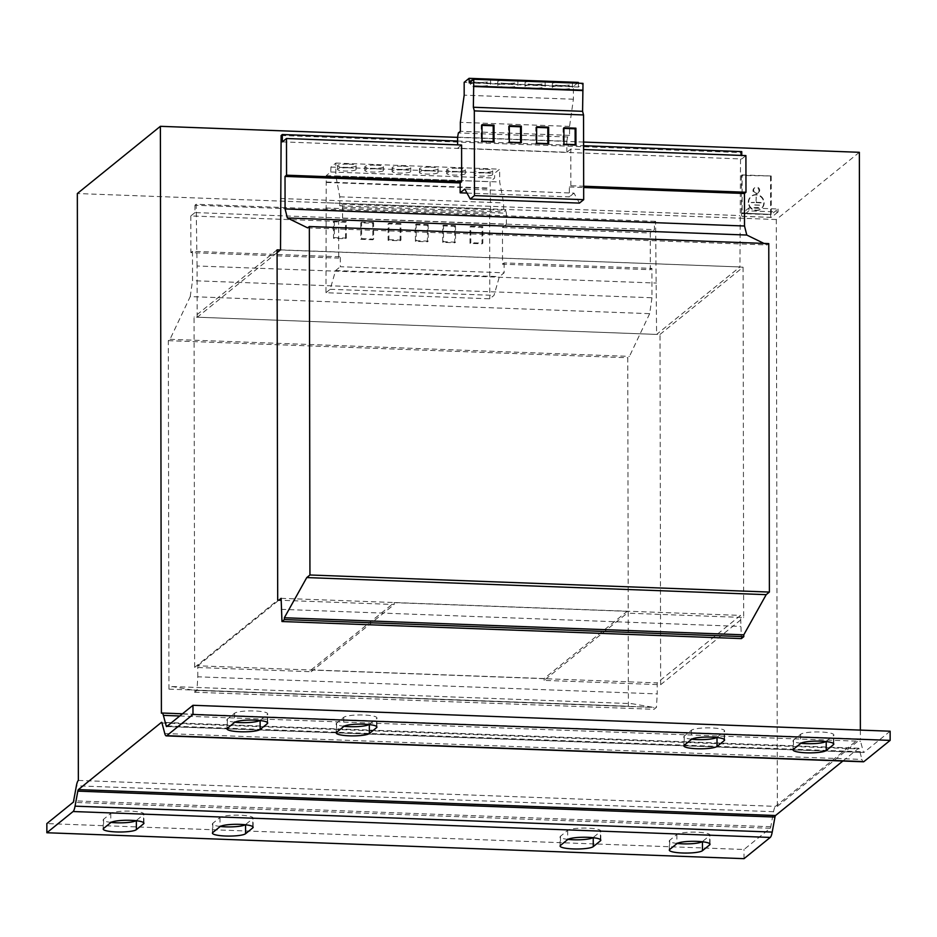 <?xml version="1.0" encoding="UTF-8"?>
<svg xmlns="http://www.w3.org/2000/svg" width="937" height="937" viewBox="0 0 937 937"><rect width="100%" height="100%" fill="white"/><g stroke="black" fill="none" stroke-linecap="round" stroke-linejoin="round"><path stroke-width="0.7" stroke-dasharray="4.68 3.51" d="M759.029 190.75A3.08 2.952 -129 0 1 754.753 193.338A3.08 2.952 -129 0 1 754.086 188.255A3.08 2.952 -129 0 1 759.029 190.75M753.653 190.012A3.08 2.952 51 0 0 758.595 192.518A3.08 2.952 51 0 0 757.928 187.423A3.08 2.952 51 0 0 753.653 190.012M800.959 743.264A16.772 2.975 -0.1 0 1 793.065 740.757A16.772 2.975 -0.1 0 1 793.452 740.125L800.631 734.303A16.772 2.975 -0.1 0 1 818.821 731.949A16.772 2.975 -0.1 0 1 833.789 734.877A16.772 2.975 -0.1 0 1 833.403 735.522L826.211 741.343A16.772 2.975 -0.1 0 1 825.919 741.542M691.74 739.211A16.772 2.975 -0.1 0 1 683.846 736.693A16.772 2.975 -0.1 0 1 684.233 736.06L691.424 730.239A16.772 2.975 -0.1 0 1 709.614 727.897A16.772 2.975 -0.1 0 1 724.57 730.825A16.772 2.975 -0.1 0 1 724.184 731.457L717.004 737.278A16.772 2.975 -0.1 0 1 716.7 737.489M344.066 726.28A16.772 2.975 -0.1 0 1 336.172 723.774A16.772 2.975 -0.1 0 1 336.57 723.141L343.75 717.32A16.772 2.975 -0.1 0 1 361.94 714.966A16.772 2.975 -0.1 0 1 376.908 717.894A16.772 2.975 -0.1 0 1 376.522 718.538L369.33 724.36A16.772 2.975 -0.1 0 1 369.026 724.559M234.859 722.228A16.772 2.975 -0.1 0 1 226.965 719.721A16.772 2.975 -0.1 0 1 227.351 719.077L234.531 713.256A16.772 2.975 -0.1 0 1 252.721 710.914A16.772 2.975 -0.1 0 1 267.689 713.842A16.772 2.975 -0.1 0 1 267.303 714.474L260.111 720.295A16.772 2.975 -0.1 0 1 259.818 720.506M111.081 822.405A16.772 2.975 -0.1 0 1 103.199 819.898A16.772 2.975 -0.1 0 1 103.585 819.266L110.765 813.445A16.772 2.975 -0.1 0 1 128.955 811.102A16.772 2.975 -0.1 0 1 143.923 814.03A16.772 2.975 -0.1 0 1 143.537 814.663L136.345 820.484A16.772 2.975 -0.1 0 1 136.041 820.695M220.3 826.469A16.772 2.975 -0.1 0 1 212.406 823.963A16.772 2.975 -0.1 0 1 212.793 823.318L219.984 817.509A16.772 2.975 -0.1 0 1 238.174 815.155A16.772 2.975 -0.1 0 1 253.142 818.083A16.772 2.975 -0.1 0 1 252.744 818.727L245.564 824.537A16.772 2.975 -0.1 0 1 245.26 824.747M567.974 839.388A16.772 2.975 -0.1 0 1 560.08 836.882A16.772 2.975 -0.1 0 1 560.467 836.249L567.658 830.428A16.772 2.975 -0.1 0 1 585.836 828.085A16.772 2.975 -0.1 0 1 600.804 831.014A16.772 2.975 -0.1 0 1 600.418 831.646L593.238 837.467A16.772 2.975 -0.1 0 1 592.934 837.678M677.182 843.452A16.772 2.975 -0.1 0 1 669.299 840.946A16.772 2.975 -0.1 0 1 669.686 840.302L676.865 834.492A16.772 2.975 -0.1 0 1 695.055 832.138A16.772 2.975 -0.1 0 1 710.023 835.066A16.772 2.975 -0.1 0 1 709.637 835.71L702.445 841.52A16.772 2.975 -0.1 0 1 702.141 841.731M403.425 166.165A9.323 1.651 -0.1 0 1 410.746 167.758A9.323 1.651 -0.1 0 1 399.431 169.398A9.323 1.651 -0.1 0 1 392.111 167.793A9.323 1.651 -0.1 0 1 403.425 166.165M403.437 169.831A9.323 1.651 -0.1 0 1 410.757 171.436A9.323 1.651 -0.1 0 1 399.443 173.064A9.323 1.651 -0.1 0 1 392.123 171.459A9.323 1.651 -0.1 0 1 403.437 169.831M376.124 165.146A9.323 1.651 -0.1 0 1 383.444 166.751A9.323 1.651 -0.1 0 1 372.13 168.379A9.323 1.651 -0.1 0 1 364.809 166.786A9.323 1.651 -0.1 0 1 376.124 165.146M376.135 168.812A9.323 1.651 -0.1 0 1 383.456 170.417A9.323 1.651 -0.1 0 1 372.141 172.045A9.323 1.651 -0.1 0 1 364.821 170.452A9.323 1.651 -0.1 0 1 376.135 168.812M348.822 164.139A9.323 1.651 -0.1 0 1 356.142 165.732A9.323 1.651 -0.1 0 1 344.828 167.36A9.323 1.651 -0.1 0 1 337.507 165.767A9.323 1.651 -0.1 0 1 348.822 164.139M348.822 167.805A9.323 1.651 -0.1 0 1 356.154 169.398A9.323 1.651 -0.1 0 1 344.839 171.038A9.323 1.651 -0.1 0 1 337.507 169.433A9.323 1.651 -0.1 0 1 348.822 167.805M458.041 168.191A9.323 1.651 -0.1 0 1 465.361 169.796A9.323 1.651 -0.1 0 1 454.047 171.424A9.323 1.651 -0.1 0 1 446.726 169.831A9.323 1.651 -0.1 0 1 458.041 168.191M458.041 171.858A9.323 1.651 -0.1 0 1 465.361 173.462A9.323 1.651 -0.1 0 1 454.047 175.09A9.323 1.651 -0.1 0 1 446.726 173.497A9.323 1.651 -0.1 0 1 458.041 171.858M430.727 167.184A9.323 1.651 -0.1 0 1 438.059 168.777A9.323 1.651 -0.1 0 1 426.745 170.405A9.323 1.651 -0.1 0 1 419.413 168.812A9.323 1.651 -0.1 0 1 430.727 167.184M430.739 170.85A9.323 1.651 -0.1 0 1 438.059 172.443A9.323 1.651 -0.1 0 1 426.745 174.083A9.323 1.651 -0.1 0 1 419.425 172.478A9.323 1.651 -0.1 0 1 430.739 170.85M485.343 169.21A9.323 1.651 -0.1 0 1 492.663 170.803A9.323 1.651 -0.1 0 1 481.349 172.443A9.323 1.651 -0.1 0 1 474.028 170.839A9.323 1.651 -0.1 0 1 485.343 169.21M485.343 172.876A9.323 1.651 -0.1 0 1 492.663 174.481A9.323 1.651 -0.1 0 1 481.349 176.109A9.323 1.651 -0.1 0 1 474.028 174.505A9.323 1.651 -0.1 0 1 485.343 172.876M505.64 83.428A10.061 1.78 -0.1 0 1 497.734 81.706A10.061 1.78 -0.1 0 1 509.951 79.938A10.061 1.78 -0.1 0 1 517.856 81.671A10.061 1.78 -0.1 0 1 505.64 83.428M505.64 87.094A10.061 1.78 -0.1 0 1 497.734 85.372A10.061 1.78 -0.1 0 1 509.951 83.604A10.061 1.78 -0.1 0 1 517.856 85.337A10.061 1.78 -0.1 0 1 505.64 87.094M478.327 82.409A10.061 1.78 -0.1 0 1 470.421 80.687A10.061 1.78 -0.1 0 1 482.649 78.919A10.061 1.78 -0.1 0 1 490.555 80.652A10.061 1.78 -0.1 0 1 478.327 82.409M478.338 86.087A10.061 1.78 -0.1 0 1 470.433 84.353A10.061 1.78 -0.1 0 1 482.649 82.597A10.061 1.78 -0.1 0 1 490.555 84.318A10.061 1.78 -0.1 0 1 478.338 86.087M560.244 85.454A10.061 1.78 -0.1 0 1 552.338 83.733A10.061 1.78 -0.1 0 1 564.554 81.964A10.061 1.78 -0.1 0 1 572.46 83.698A10.061 1.78 -0.1 0 1 560.244 85.454M560.256 89.132A10.061 1.78 -0.1 0 1 552.338 87.399A10.061 1.78 -0.1 0 1 564.566 85.642A10.061 1.78 -0.1 0 1 572.472 87.364A10.061 1.78 -0.1 0 1 560.256 89.132M532.942 84.447A10.061 1.78 -0.1 0 1 525.036 82.714A10.061 1.78 -0.1 0 1 537.252 80.957A10.061 1.78 -0.1 0 1 545.158 82.679A10.061 1.78 -0.1 0 1 532.942 84.447M532.942 88.113A10.061 1.78 -0.1 0 1 525.036 86.38A10.061 1.78 -0.1 0 1 537.252 84.623A10.061 1.78 -0.1 0 1 545.17 86.345A10.061 1.78 -0.1 0 1 532.942 88.113M763.901 202.954A8 7.683 -129 0 1 752.809 209.665A8 7.683 -129 0 1 751.064 196.442A8 7.683 -129 0 1 763.901 202.954M764.147 202.755A8 7.683 -129 0 1 753.055 209.478A8 7.683 -129 0 1 751.31 196.255A8 7.683 -129 0 1 764.147 202.755M748.698 202.181A7.824 7.519 -129 0 1 759.556 195.61A7.824 7.519 -129 0 1 761.266 208.553A7.824 7.519 -129 0 1 748.698 202.181M748.452 202.38A7.824 7.519 -129 0 1 759.321 195.798A7.824 7.519 -129 0 1 761.02 208.74A7.824 7.519 -129 0 1 748.452 202.38M761.008 202.673L751.181 202.638L755.936 202.486L756.253 197.168L756.264 202.497L761.008 203.013M758.291 208.026L753.922 207.862M759.38 205.098L752.821 204.852M400.134 240.774L400.099 224.271L388.082 223.826L388.117 240.329L400.134 240.774L400.931 240.13L400.895 223.615L400.099 224.271M342.567 218.251L342.591 207.147L341.794 204.172L339.803 205.789L339.78 196.817L335.868 175.91L335.844 163.073L330.925 167.067L330.749 171.986L326.24 175.629L325.959 292.719L489.782 298.809L494.01 295.378L499.398 276.638L504.129 272.819L340.307 266.729L340.283 256.82L338.69 258.12L338.632 221.437L342.567 218.251L506.39 224.341L502.455 227.527L502.513 264.211L650.325 269.704L651.918 268.404L651.965 297.755L192.53 280.678L192.483 251.327L340.283 256.82M325.807 207.991L489.629 214.069L489.782 298.809M360.78 222.807L360.815 239.31L372.821 239.755L372.797 223.252L360.78 222.807L361.577 222.163L361.612 238.666L360.815 239.31M345.495 222.233L333.478 221.788L333.513 238.303L345.519 238.748L345.495 222.233L346.292 221.589L334.275 221.144L333.478 221.788M778.05 209.01L778.061 211.949L748.932 210.86L748.932 207.932L778.05 209.01L771.35 214.444L742.221 213.355L748.932 207.932M742.069 174.914L771.198 175.992L741.436 175.43L742.069 174.914L742.139 213.062L771.327 214.444L742.139 213.062M771.198 175.992L771.268 214.14M770.554 176.507L770.624 214.655L741.507 213.577A3.35 0.703 -87.9 0 0 742.092 216.342A3.35 0.703 -87.9 0 0 742.221 216.295L748.932 210.86M741.436 175.43L741.507 213.577M742.221 216.295L771.35 217.372L778.061 211.949M771.35 217.372A3.35 0.703 92.1 0 1 771.221 217.431A3.35 0.703 92.1 0 1 770.624 214.655M466.989 193.081L569.368 196.887L569.356 186.978L570.867 185.76L583.669 186.229M569.356 186.978L583.669 187.517M570.867 185.76L570.809 149.077L583.599 149.545M502.455 227.527L650.255 233.02L650.325 269.704M502.513 264.211L504.118 262.91L651.918 268.404M280.514 249.863L739.949 266.94L280.362 249.992M277.094 252.639L197.32 317.21L656.591 334.415L655.595 221.355L654.401 222.327L654.413 229.659L650.255 233.02M660.023 334.404L743.064 267.186L739.797 267.068L656.755 334.286L660.023 334.404L660.644 684.713L544.139 680.379L627.181 613.161L627.181 611.322L544.139 678.552L311.143 669.885L311.143 671.724L194.65 667.39L194.041 317.093L656.591 334.415M651.965 297.755L649.669 313.661L190.234 296.584L170.007 339.311L168.332 340.67L168.941 689.14L172.139 686.552L194.615 690.405L194.615 692.232L197.004 690.3L197.789 676.807L657.224 693.895L657.2 682.886L740.558 615.41L741.401 638.601M197.789 676.807L197.766 665.809L657.2 682.886M311.143 669.885L394.184 602.667L394.196 604.494L281.135 600.301M627.181 611.322L394.184 602.667M281.123 598.333L740.558 615.41M197.766 665.809L278.804 600.207M281.147 609.331L740.581 626.408M768.773 243.597L767.098 244.955L763.948 243.421M307.664 227.878L767.098 244.955M461.59 145.012L457.654 148.198L457.631 144.872M570.809 149.077L566.873 152.262L457.654 148.198M745.911 155.589L741.764 158.95L741.753 155.425M282.33 141.874L741.764 158.95M457.619 141.042L583.599 145.727M741.753 151.607L740.558 152.579L739.949 266.94M281.123 135.502L740.558 152.579M280.432 198.503L739.867 215.58M197.157 317.338L197.063 265.991L656.497 283.068M197.063 265.991L196.161 204.278L655.595 221.355M196.161 204.278L194.966 205.238L654.401 222.327M194.966 205.238L194.978 212.582L654.413 229.659M194.978 212.582L190.82 215.943L338.632 221.437M190.82 215.943L190.89 252.627L338.69 258.12M190.89 252.627L192.483 251.327M504.118 262.91L504.129 272.819M190.234 296.584L192.53 280.678M649.669 313.661L629.441 356.388L627.767 357.747L628.376 706.217L631.561 703.628L654.038 707.482L654.049 709.309L656.439 707.376L657.224 693.895M170.007 339.311L629.441 356.388M168.332 340.67L627.767 357.747M168.941 689.14L628.376 706.217M172.139 686.552L631.561 703.628M194.615 690.405L654.038 707.482M194.615 692.232L654.049 709.309M197.004 690.3L656.439 707.376M311.143 671.724L394.196 604.494M544.139 680.379L544.139 678.552M859.358 152.298L776.316 219.527L777.335 806.417L775.52 806.359A13.048 2.752 -87.9 0 0 773.552 811.711L770.788 826.739A3.725 0.785 92.1 0 1 770.226 828.273L744.013 849.496L46.85 823.576M78.357 780.439L775.52 806.359L858.561 739.129L161.398 713.221M860.365 730.099L860.389 739.199L858.561 739.129A13.048 2.752 92.1 0 1 859.065 738.93A13.048 2.752 92.1 0 1 860.541 741.296L863.352 751.814A3.725 0.785 92.1 0 0 863.773 752.493L166.61 726.573M743.064 267.186L743.685 617.495L627.181 613.161M277.083 249.863L194.041 317.093M194.65 667.39L277.692 600.172M660.644 684.713L743.685 617.495M777.335 806.417L860.389 739.199M583.587 142.049L457.596 137.364M776.316 219.527L77.338 193.537M842.855 761.031L858.573 748.3A3.725 0.785 92.1 0 1 858.725 748.241A3.725 0.785 92.1 0 1 859.147 748.921L861.946 759.438A13.048 2.752 -87.9 0 0 863.422 761.793M890.138 731.211L863.914 752.434A3.725 0.785 92.1 0 1 863.773 752.493M744.025 858.667L744.013 849.496M342.591 207.147L506.413 213.238L505.617 210.263L503.626 211.879L503.602 202.907L499.69 182.001L499.667 169.164L494.748 173.158L494.572 178.077L490.063 181.719L490.59 208.892L489.629 214.069M506.39 224.341L506.413 213.238M325.959 292.719L330.187 289.287L335.575 270.559L340.307 266.729M335.575 270.559L499.398 276.638M330.749 171.986L494.572 178.077M330.925 167.067L494.748 173.158M326.24 175.629L490.063 181.719M326.252 182.434L490.074 188.524M326.72 182.047L490.543 188.138M326.755 202.802L490.59 208.892M330.187 289.287L494.01 295.378M341.794 204.172L505.617 210.263M339.803 205.789L503.626 211.879M339.78 196.817L503.602 202.907M335.868 175.91L499.69 182.001M335.844 163.073L499.667 169.164M415.396 224.833L427.401 225.278L427.436 241.793L415.419 241.336L415.396 224.833L416.192 224.189L428.197 224.634L427.401 225.278M442.697 225.852L454.703 226.297L454.738 242.8L442.721 242.355L442.697 225.852L443.494 225.208L455.511 225.653L454.703 226.297M470.023 243.374L469.999 226.859L482.016 227.316L482.04 243.819L470.023 243.374L470.831 242.73L470.796 226.215L469.999 226.859M579.453 203.095L574.018 193.127L464.799 189.063M574.018 193.127L569.368 196.887M566.873 152.262L566.815 141.229L457.596 137.165M566.815 141.229L567.588 136.989L569.579 135.373L569.567 126.401L573.397 99.228L573.374 86.391L578.305 82.397M578.34 83.194L578.492 87.024L583.001 83.37M567.588 136.989L458.369 132.925M569.579 135.373L460.372 131.309M569.567 126.401L460.348 122.337M573.397 99.228L464.178 95.164M573.374 86.391L464.166 82.327M578.492 87.024L469.285 82.96M563.91 128.404L563.114 128.381L563.137 144.884L575.154 145.329L575.154 144.649M575.154 145.329L575.95 144.685M563.114 128.381L563.91 127.737M563.137 144.884L563.933 144.239M536.608 127.397L535.8 127.362L535.835 143.865L547.852 144.321L547.84 143.642M547.852 144.321L548.649 143.666M535.8 127.362L536.608 126.718M535.835 143.865L536.632 143.22M509.295 126.378L508.498 126.343L508.533 142.857L520.539 143.302L520.539 142.623M520.539 143.302L521.347 142.658M508.498 126.343L509.295 125.699M508.533 142.857L509.33 142.213M481.993 125.359L481.196 125.335L481.22 141.838L493.237 142.283L493.237 141.616M493.237 142.283L494.033 141.639M481.196 125.335L481.993 124.691M481.22 141.838L482.028 141.194M470.796 226.215L482.813 226.66L482.836 243.175L470.831 242.73M482.836 243.175L482.04 243.819M482.813 226.66L482.016 227.316M455.511 225.653L455.534 242.156L443.517 241.711L443.494 225.208M443.517 241.711L442.721 242.355M455.534 242.156L454.738 242.8M428.197 224.634L428.232 241.137L416.215 240.692L416.192 224.189M416.215 240.692L415.419 241.336M428.232 241.137L427.436 241.793M361.612 238.666L373.629 239.111L373.594 222.608L372.797 223.252M373.594 222.608L361.577 222.163M373.629 239.111L372.821 239.755M400.895 223.615L388.89 223.17L388.914 239.685L388.117 240.329M388.914 239.685L400.931 240.13M388.89 223.17L388.082 223.826M334.275 221.144L334.31 237.647L346.315 238.092L345.519 238.748M346.315 238.092L346.292 221.589M334.31 237.647L333.513 238.303M758.525 207.499L754.168 207.663M759.614 205.226L753.067 204.98M761.254 202.814L751.427 202.451L756.171 202.298L756.159 196.957L756.499 202.31L761.254 202.486M793.452 740.125L793.463 749.295M684.233 736.06L684.256 745.231M336.57 723.141L336.582 732.312M227.351 719.077L227.363 728.248M103.585 819.266L103.597 828.437M212.793 823.318L212.816 832.489M560.467 836.249L560.478 845.42M669.686 840.302L669.697 849.472M179.763 715.985L860.541 741.296M167.454 725.952L863.352 751.814M164.783 733.53L861.946 759.438M161.984 723.001L859.147 748.921M858.573 748.3L161.703 722.404M166.751 726.515L863.914 752.434M773.552 811.711L76.389 785.803M770.788 826.739L73.636 800.819M770.226 828.273L73.074 802.353M709.649 843.605L709.637 835.71M676.865 834.492L676.889 843.663M600.43 839.54L600.418 831.646M567.658 830.428L567.67 839.599M252.767 826.621L252.744 818.727M219.984 817.509L219.996 826.68M143.548 822.557L143.537 814.663M110.765 813.445L110.789 822.616M267.314 722.368L267.303 714.474M234.531 713.256L234.555 722.427M376.533 726.433L376.522 718.538M343.75 717.32L343.762 726.491M724.196 739.352L724.184 731.457M691.424 730.239L691.436 739.41M833.415 743.416L833.403 735.522M800.631 734.303L800.655 743.474M758.595 192.518L757.963 193.034M793.077 749.928L793.065 740.757M683.858 745.864L683.846 736.693M336.196 732.945L336.172 723.774M226.977 728.881L226.965 719.721M103.211 829.069L103.199 819.898M212.43 833.134L212.406 823.963M560.092 846.052L560.08 836.882M669.311 850.117L669.299 840.946M410.757 171.436L410.746 167.758M383.456 170.417L383.444 166.751M356.154 169.398L356.142 165.732M465.361 173.462L465.361 169.796M438.059 172.443L438.059 168.777M492.663 174.481L492.663 170.803M497.734 85.372L497.734 81.706M470.433 84.353L470.421 80.687M552.338 87.399L552.338 83.733M525.036 86.38L525.036 82.714M742.092 216.342L771.221 217.431M858.725 748.241L161.562 722.333M859.065 738.93L182.481 713.783M545.17 86.345L545.158 82.679M572.472 87.364L572.46 83.698M490.555 84.318L490.555 80.652M517.856 85.337L517.856 81.671M474.028 174.505L474.028 170.839M419.425 172.478L419.413 168.812M446.726 173.497L446.726 169.831M337.507 169.433L337.507 165.767M364.821 170.452L364.809 166.786M392.123 171.459L392.111 167.793M710.035 844.237L710.023 835.066M600.828 840.184L600.804 831.014M253.154 827.254L253.142 818.083M143.935 823.201L143.923 814.03M267.701 723.013L267.689 713.842M376.92 727.065L376.908 717.894M724.594 739.996L724.57 730.825M833.801 744.048L833.789 734.877M754.73 187.728L754.086 188.255"/><path stroke-width="1.41" d="M825.919 741.542A16.772 2.975 -0.1 0 1 806.242 743.638A16.772 2.975 -0.1 0 1 800.959 743.264M806.253 752.809A16.772 2.975 -0.1 0 1 793.077 749.928A16.772 2.975 -0.1 0 1 793.463 749.295L800.655 743.474A16.772 2.975 -0.1 0 1 818.844 741.12A16.772 2.975 -0.1 0 1 833.801 744.048A16.772 2.975 -0.1 0 1 833.415 744.692L826.235 750.514A16.772 2.975 -0.1 0 1 806.253 752.809M716.7 737.489A16.772 2.975 -0.1 0 1 697.023 739.574A16.772 2.975 -0.1 0 1 691.74 739.211M697.034 748.745A16.772 2.975 -0.1 0 1 683.858 745.864A16.772 2.975 -0.1 0 1 684.256 745.231L691.436 739.41A16.772 2.975 -0.1 0 1 709.625 737.068A16.772 2.975 -0.1 0 1 724.594 739.996A16.772 2.975 -0.1 0 1 724.207 740.628L717.016 746.449A16.772 2.975 -0.1 0 1 697.034 748.745M369.026 724.559A16.772 2.975 -0.1 0 1 349.349 726.655A16.772 2.975 -0.1 0 1 344.066 726.28M349.372 735.826A16.772 2.975 -0.1 0 1 336.196 732.945A16.772 2.975 -0.1 0 1 336.582 732.312L343.762 726.491A16.772 2.975 -0.1 0 1 361.951 724.137A16.772 2.975 -0.1 0 1 376.92 727.065A16.772 2.975 -0.1 0 1 376.533 727.709L369.342 733.53A16.772 2.975 -0.1 0 1 349.372 735.826M259.818 720.506A16.772 2.975 -0.1 0 1 240.141 722.591A16.772 2.975 -0.1 0 1 234.859 722.228M240.153 731.762A16.772 2.975 -0.1 0 1 226.977 728.881A16.772 2.975 -0.1 0 1 227.363 728.248L234.555 722.427A16.772 2.975 -0.1 0 1 252.744 720.084A16.772 2.975 -0.1 0 1 267.701 723.013A16.772 2.975 -0.1 0 1 267.314 723.645L260.135 729.466A16.772 2.975 -0.1 0 1 240.153 731.762M136.041 820.695A16.772 2.975 -0.1 0 1 116.375 822.78A16.772 2.975 -0.1 0 1 111.081 822.405M116.387 831.951A16.772 2.975 -0.1 0 1 103.211 829.069A16.772 2.975 -0.1 0 1 103.597 828.437L110.789 822.616A16.772 2.975 -0.1 0 1 128.966 820.273A16.772 2.975 -0.1 0 1 143.935 823.201A16.772 2.975 -0.1 0 1 143.548 823.834L136.369 829.655A16.772 2.975 -0.1 0 1 116.387 831.951M245.26 824.747A16.772 2.975 -0.1 0 1 225.583 826.844A16.772 2.975 -0.1 0 1 220.3 826.469M225.606 836.015A16.772 2.975 -0.1 0 1 212.43 833.134A16.772 2.975 -0.1 0 1 212.816 832.489L219.996 826.68A16.772 2.975 -0.1 0 1 238.185 824.326A16.772 2.975 -0.1 0 1 253.154 827.254A16.772 2.975 -0.1 0 1 252.767 827.898L245.576 833.707A16.772 2.975 -0.1 0 1 225.606 836.015M592.934 837.678A16.772 2.975 -0.1 0 1 573.257 839.763A16.772 2.975 -0.1 0 1 567.974 839.388M573.268 848.934A16.772 2.975 -0.1 0 1 560.092 846.052A16.772 2.975 -0.1 0 1 560.478 845.42L567.67 839.599A16.772 2.975 -0.1 0 1 585.859 837.256A16.772 2.975 -0.1 0 1 600.828 840.184A16.772 2.975 -0.1 0 1 600.43 840.817L593.25 846.638A16.772 2.975 -0.1 0 1 573.268 848.934M702.141 841.731A16.772 2.975 -0.1 0 1 682.476 843.827A16.772 2.975 -0.1 0 1 677.182 843.452M682.487 852.998A16.772 2.975 -0.1 0 1 669.311 850.117A16.772 2.975 -0.1 0 1 669.697 849.472L676.889 843.663A16.772 2.975 -0.1 0 1 695.078 841.309A16.772 2.975 -0.1 0 1 710.035 844.237A16.772 2.975 -0.1 0 1 709.649 844.881L702.469 850.691A16.772 2.975 -0.1 0 1 682.487 852.998M583.669 187.517L744.458 193.49L745.981 192.261L745.911 155.589L583.599 149.545M583.669 186.229L745.981 192.261M278.804 600.207L281.123 598.333L281.967 621.524L284.368 619.58L284.356 617.752L306.762 577.579L309.948 574.99L309.351 226.52L307.664 227.878L287.354 217.97L285.082 208.928L285.024 176.414L286.546 175.184L286.488 138.512L282.33 141.874L282.318 134.53L281.123 135.502L280.514 249.863L277.094 252.639M281.967 621.524L741.401 638.601L743.802 636.656L743.791 634.829L766.197 594.655L769.382 592.067L768.773 243.597L309.351 226.52M284.368 619.58L743.802 636.656M284.356 617.752L743.791 634.829M306.762 577.579L766.197 594.655M309.948 574.99L769.382 592.067M763.948 243.421L746.789 235.046L744.517 226.004L744.458 193.49M287.354 217.97L746.789 235.046M285.082 208.928L744.517 226.004M457.631 144.872L457.596 137.165L458.369 132.925L460.372 131.309L460.348 122.337L464.178 95.164L464.166 82.327L469.086 78.333L469.285 82.96L473.782 79.305L473.361 107.251L474.321 110.882L474.473 195.61L470.245 199.042L464.799 189.063L460.161 192.823L466.989 193.081M460.161 192.823L460.137 182.926L461.66 181.696L461.59 145.012L286.488 138.512M285.024 176.414L460.137 182.926M286.546 175.184L461.66 181.696M741.753 155.425L741.753 151.607L583.599 145.727M282.318 134.53L457.619 141.042M78.357 780.439L77.338 193.537L160.379 126.319L161.398 713.221A13.048 2.752 92.1 0 1 161.914 713.022A13.048 2.752 92.1 0 1 163.389 715.376L166.189 725.894A3.725 0.785 -87.9 0 0 166.61 726.573A3.725 0.785 -87.9 0 0 166.751 726.515L192.975 705.292L890.138 731.211L890.15 740.382L863.926 761.605A13.048 2.752 -87.9 0 1 863.422 761.793L166.259 735.885A13.048 2.752 92.1 0 1 164.783 733.53L161.984 723.001A3.725 0.785 92.1 0 0 161.562 722.333A3.725 0.785 92.1 0 0 161.422 722.392L78.38 789.61A3.725 0.785 -87.9 0 0 77.818 791.144L75.054 806.16A13.048 2.752 92.1 0 1 73.086 811.524L46.862 832.747L46.85 823.576L73.074 802.353A3.725 0.785 -87.9 0 0 73.636 800.819L76.389 785.803A13.048 2.752 -87.9 0 1 78.357 780.439M281.135 600.301L277.692 600.172L277.083 249.863L280.362 249.992M583.587 142.049L859.358 152.298L860.365 730.099M457.596 137.364L160.379 126.319M842.855 761.031L775.531 815.518A3.725 0.785 -87.9 0 0 774.969 817.052L772.217 832.079L75.054 806.16M192.975 705.292L192.987 714.462L166.774 735.686A13.048 2.752 92.1 0 1 166.259 735.885M192.987 714.462L890.15 740.382M46.862 832.747L744.025 858.667L770.249 837.432A13.048 2.752 -87.9 0 0 772.217 832.079M469.086 78.333L578.305 82.397L578.34 83.194M473.782 79.305L583.001 83.37L582.58 111.316L583.54 114.946L583.692 199.675L579.453 203.095L470.245 199.042M583.013 90.175L473.806 86.11M582.545 90.561L473.326 86.497M582.58 111.316L473.361 107.251M583.54 114.946L474.321 110.882M494.01 125.136L481.993 124.691L482.028 141.194L494.033 141.639L494.01 125.136L493.213 125.781L481.993 125.359M521.312 126.144L509.295 125.699L509.33 142.213L521.347 142.658L521.312 126.144L520.515 126.8L509.295 126.378M583.692 199.675L474.473 195.61M548.613 127.163L536.608 126.718L536.632 143.22L548.649 143.666L548.613 127.163L547.817 127.807L536.608 127.397M575.915 128.182L563.91 127.737L563.933 144.239L575.95 144.685L575.915 128.182L575.119 128.826L563.91 128.404M575.154 144.649L575.119 128.826M547.84 143.642L547.817 127.807M520.539 142.623L520.515 126.8M493.237 141.616L493.213 125.781M163.389 715.376L179.763 715.985M166.189 725.894L167.454 725.952M78.38 789.61L775.531 815.518M166.774 735.686L863.926 761.605M774.969 817.052L77.818 791.144M770.249 837.432L73.086 811.524M709.649 844.881L709.649 843.605M702.445 841.766L702.469 850.691M600.43 840.817L600.43 839.54M593.238 837.701L593.25 846.638M252.767 827.898L252.767 826.621M245.564 824.783L245.576 833.707M143.548 823.834L143.548 822.557M136.345 820.718L136.369 829.655M267.314 723.645L267.314 722.368M260.111 720.541L260.135 729.466M376.533 727.709L376.533 726.433M369.33 724.594L369.342 733.53M724.207 740.628L724.196 739.352M717.004 737.524L717.016 746.449M833.415 744.692L833.415 743.416M826.211 741.577L826.235 750.514M182.481 713.783L161.914 713.022"/></g></svg>
